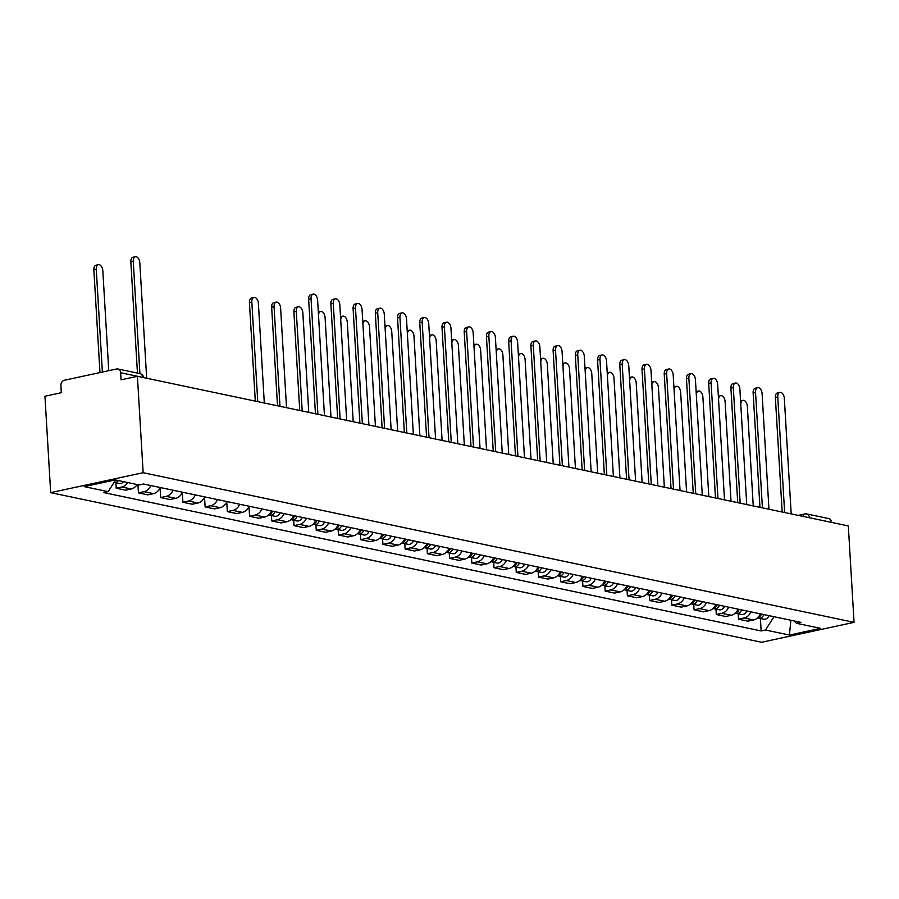 <?xml version="1.0" encoding="UTF-8"?>
<svg xmlns="http://www.w3.org/2000/svg" width="899" height="899" viewBox="0 0 899 899"><rect width="100%" height="100%" fill="white"/><g stroke="black" fill="none" stroke-linecap="round" stroke-linejoin="round"><path stroke-width="1.35" d="M137.412 376.299L121.05 379.827L120.623 372.737A4.675 3.663 -78.1 0 0 117.893 368.961A4.675 3.663 -78.1 0 0 116.656 368.972L64.323 380.255A4.675 3.663 -78.1 0 0 60.896 385.615L61.312 392.706L44.95 396.234L50.681 492.641L761.588 642.268L854.05 622.344L143.143 472.705L137.412 376.299L848.319 525.937L854.05 622.344M798.177 515.374L804.774 513.958A4.675 2.753 77.8 0 1 805.482 513.958A4.675 3.663 101.9 0 1 806.718 513.947L828.799 518.599A4.675 3.663 101.9 0 1 831.53 522.375L809.448 517.734A4.675 0.955 176.6 0 0 808.954 517.644M50.681 492.641L143.143 472.705M127.737 482.538A10.754 8.417 101.9 0 1 121.859 487L116.218 488.213L125.613 490.191L131.254 488.977A10.754 8.417 -78.1 0 0 137.142 484.516M115.892 482.819L116.218 488.213M150.841 485.55A10.754 8.417 101.9 0 1 144.076 491.674L138.435 492.888L147.841 494.866L153.482 493.652A10.754 8.417 -78.1 0 0 160.247 487.528M137.952 484.696L138.435 492.888M173.069 490.225A10.754 8.417 101.9 0 1 166.304 496.349L160.663 497.563L170.068 499.541L175.71 498.327A10.754 8.417 -78.1 0 0 182.475 492.214M160.089 487.876L160.663 497.563M195.297 494.911A10.754 8.417 101.9 0 1 188.532 501.024L182.89 502.249L192.296 504.227L197.937 503.013A10.754 8.417 -78.1 0 0 204.691 496.889M182.317 492.551L182.89 502.249M217.513 499.586A10.754 8.417 101.9 0 1 210.759 505.71L205.118 506.924L214.513 508.901L220.154 507.688A10.754 8.417 -78.1 0 0 226.919 501.563M204.534 497.237L205.118 506.924M239.741 504.26A10.754 8.417 101.9 0 1 232.976 510.385L227.335 511.598L236.74 513.576L242.382 512.363A10.754 8.417 -78.1 0 0 249.147 506.238M226.762 501.912L227.335 511.598M261.969 508.946A10.754 8.417 101.9 0 1 255.204 515.06L249.562 516.273L258.968 518.262L264.609 517.037A10.754 8.417 -78.1 0 0 271.374 510.924M248.989 506.587L249.562 516.273M284.196 513.621A10.754 8.417 101.9 0 1 277.431 519.746L271.79 520.959L281.196 522.937L286.826 521.723A10.754 8.417 -78.1 0 0 293.591 515.599M271.464 515.565L271.79 520.959M306.413 518.296A10.754 8.417 101.9 0 1 299.648 524.42L294.018 525.634L303.413 527.612L309.054 526.398A10.754 8.417 -78.1 0 0 315.819 520.274M293.692 520.24L294.018 525.634M328.641 522.971A10.754 8.417 101.9 0 1 321.876 529.095L316.234 530.309L325.64 532.287L331.281 531.073A10.754 8.417 -78.1 0 0 338.046 524.96M315.92 524.926L316.234 530.309M350.868 527.657A10.754 8.417 101.9 0 1 344.103 533.77L338.462 534.995L347.868 536.973L353.509 535.759A10.754 8.417 -78.1 0 0 360.274 529.635M338.148 529.601L338.462 534.995M373.096 532.332A10.754 8.417 101.9 0 1 366.331 538.456L360.69 539.67L370.096 541.648L375.726 540.434A10.754 8.417 -78.1 0 0 382.491 534.309M360.364 534.276L360.69 539.67M395.313 537.006A10.754 8.417 101.9 0 1 388.548 543.131L382.918 544.345L392.312 546.322L397.954 545.109A10.754 8.417 -78.1 0 0 404.719 538.984M382.592 538.951L382.918 544.345M417.541 541.692A10.754 8.417 101.9 0 1 410.776 547.806L405.134 549.019L414.54 551.008L420.181 549.783A10.754 8.417 -78.1 0 0 426.946 543.67M404.82 543.637L405.134 549.019M439.768 546.367A10.754 8.417 101.9 0 1 433.003 552.492L427.362 553.705L436.768 555.683L442.409 554.469A10.754 8.417 -78.1 0 0 449.163 548.345M427.036 548.311L427.362 553.705M461.985 551.042A10.754 8.417 101.9 0 1 455.231 557.166L449.59 558.38L458.984 560.358L464.626 559.144A10.754 8.417 -78.1 0 0 471.391 553.02M449.264 552.986L449.59 558.38M484.213 555.717A10.754 8.417 101.9 0 1 477.448 561.841L471.806 563.055L481.212 565.033L486.853 563.819A10.754 8.417 -78.1 0 0 493.618 557.706M471.492 557.672L471.806 563.055M506.44 560.403A10.754 8.417 101.9 0 1 499.675 566.516L494.034 567.741L503.44 569.719L509.081 568.505A10.754 8.417 -78.1 0 0 515.846 562.381M493.72 562.347L494.034 567.741M528.668 565.078A10.754 8.417 101.9 0 1 521.903 571.202L516.262 572.416L525.668 574.394L531.309 573.18A10.754 8.417 -78.1 0 0 538.063 567.055M515.936 567.022L516.262 572.416M550.885 569.752A10.754 8.417 101.9 0 1 544.131 575.877L538.49 577.091L547.884 579.068L553.526 577.855A10.754 8.417 -78.1 0 0 560.291 571.73M538.164 571.697L538.49 577.091M573.113 574.439A10.754 8.417 101.9 0 1 566.348 580.552L560.706 581.765L570.112 583.754L575.753 582.53A10.754 8.417 -78.1 0 0 582.518 576.416M560.392 576.383L560.706 581.765M595.34 579.113A10.754 8.417 101.9 0 1 588.575 585.238L582.934 586.451L592.34 588.429L597.981 587.216A10.754 8.417 -78.1 0 0 604.746 581.091M582.619 581.057L582.934 586.451M617.568 583.788A10.754 8.417 101.9 0 1 610.803 589.913L605.162 591.126L614.568 593.104L620.198 591.89A10.754 8.417 -78.1 0 0 626.963 585.766M604.836 585.732L605.162 591.126M639.785 588.463A10.754 8.417 101.9 0 1 633.02 594.587L627.39 595.801L636.784 597.779L642.425 596.565A10.754 8.417 -78.1 0 0 649.19 590.452M627.064 590.418L627.39 595.801M662.012 593.149A10.754 8.417 101.9 0 1 655.247 599.262L649.606 600.487L659.012 602.465L664.653 601.251A10.754 8.417 -78.1 0 0 671.418 595.127M649.292 595.093L649.606 600.487M684.24 597.824A10.754 8.417 101.9 0 1 677.475 603.948L671.834 605.162L681.24 607.14L686.881 605.926A10.754 8.417 -78.1 0 0 693.646 599.802M671.519 599.768L671.834 605.162M706.468 602.499A10.754 8.417 101.9 0 1 699.703 608.623L694.062 609.837L703.456 611.814L709.097 610.601A10.754 8.417 -78.1 0 0 715.862 604.476M693.736 604.443L694.062 609.837M728.684 607.185A10.754 8.417 101.9 0 1 721.919 613.298L716.278 614.511L725.684 616.5L731.325 615.276A10.754 8.417 -78.1 0 0 738.09 609.162M715.964 609.129L716.278 614.511M750.912 611.859A10.754 8.417 101.9 0 1 744.147 617.984L738.506 619.197L747.912 621.175L753.553 619.962A10.754 8.417 -78.1 0 0 760.318 613.837M738.191 613.803L738.506 619.197M115.611 479.987L108.161 491.652L84.225 486.617L115.297 479.92L139.233 484.954L143.57 484.022L800.919 622.378L796.57 623.322L820.506 628.356L789.434 635.054L765.499 630.019L773.994 616.714M108.161 491.652L103.812 492.596L761.15 630.952L765.499 630.019M760.408 618.478L761.15 630.952M794.064 620.939L796.57 623.322M790.862 620.265L789.434 635.054M137.457 373.085L130.849 261.811A5.383 3.158 -102.2 0 1 132.985 257.249L135.389 256.732A5.383 3.158 77.8 0 0 133.254 261.294L139.918 373.602M146.672 378.243L139.806 262.677A5.383 3.158 77.8 0 0 135.389 256.732M115.982 480.066A5.844 4.574 101.9 0 1 114.881 481.134M108.757 370.669L102.812 270.644A5.383 3.158 77.8 0 0 98.407 264.699A5.383 3.158 77.8 0 0 96.26 269.273L102.374 372.051M118.398 480.572A5.844 4.574 101.9 0 1 114.061 482.437A5.844 4.574 101.9 0 1 114.049 482.426L119.196 483.516A5.844 4.574 101.9 0 0 123.534 481.65M99.969 372.568L93.856 269.79A5.383 3.158 -102.2 0 1 96.002 265.216L98.407 264.699M315.448 413.765L308.638 299.232A5.383 3.158 -102.2 0 1 310.784 294.67L313.189 294.153A5.383 3.158 77.8 0 0 311.043 298.715L317.909 414.293M324.472 415.664L317.605 300.097A5.383 3.158 77.8 0 0 313.189 294.153M337.676 418.451L330.866 303.918A5.383 3.158 -102.2 0 1 333.012 299.345L335.417 298.828A5.383 3.158 77.8 0 0 333.271 303.401L340.137 418.968M346.688 420.35L339.822 304.772A5.383 3.158 77.8 0 0 335.417 298.828M359.892 423.126L353.093 308.593A5.383 3.158 -102.2 0 1 355.24 304.019L357.645 303.502A5.383 3.158 77.8 0 0 355.498 308.076L362.364 423.643M368.916 425.025L362.05 309.458A5.383 3.158 77.8 0 0 357.645 303.502M382.12 427.8L375.321 313.268A5.383 3.158 -102.2 0 1 377.456 308.705L379.861 308.188A5.383 3.158 77.8 0 0 377.726 312.751L384.592 428.317M391.144 429.7L384.278 314.133A5.383 3.158 77.8 0 0 379.861 308.188M404.348 432.486L397.538 317.954A5.383 3.158 -102.2 0 1 399.684 313.38L402.089 312.863A5.383 3.158 77.8 0 0 399.943 317.426L406.809 433.003M413.36 434.374L406.494 318.808A5.383 3.158 77.8 0 0 402.089 312.863M426.576 437.161L419.766 322.629A5.383 3.158 -102.2 0 1 421.912 318.055L424.317 317.538A5.383 3.158 77.8 0 0 422.17 322.112L429.037 437.678M435.588 439.06L428.722 323.483A5.383 3.158 77.8 0 0 424.317 317.538M448.792 441.836L441.993 327.303A5.383 3.158 -102.2 0 1 444.14 322.741L446.545 322.213A5.383 3.158 77.8 0 0 444.398 326.787L451.264 442.353M457.816 443.735L450.95 328.169A5.383 3.158 77.8 0 0 446.545 322.213M471.02 446.511L464.221 331.978A5.383 3.158 -102.2 0 1 466.356 327.416L468.761 326.899A5.383 3.158 77.8 0 0 466.626 331.461L473.492 447.039M480.044 448.41L473.177 332.844A5.383 3.158 77.8 0 0 468.761 326.899M493.248 451.197L486.438 336.664A5.383 3.158 -102.2 0 1 488.584 332.091L490.989 331.574A5.383 3.158 77.8 0 0 488.842 336.147L495.709 451.714M502.26 453.096L495.394 337.518A5.383 3.158 77.8 0 0 490.989 331.574M515.475 455.872L508.665 341.339A5.383 3.158 -102.2 0 1 510.812 336.765L513.217 336.248A5.383 3.158 77.8 0 0 511.07 340.822L517.936 456.389M524.488 457.771L517.622 342.204A5.383 3.158 77.8 0 0 513.217 336.248M537.692 460.546L530.893 346.014A5.383 3.158 -102.2 0 1 533.028 341.451L535.433 340.935A5.383 3.158 77.8 0 0 533.298 345.497L540.164 461.063M546.716 462.446L539.85 346.879A5.383 3.158 77.8 0 0 535.433 340.935M559.92 465.233L553.121 350.7A5.383 3.158 -102.2 0 1 555.256 346.126L557.661 345.609A5.383 3.158 77.8 0 0 555.515 350.172L562.381 465.749M568.943 467.12L562.077 351.554A5.383 3.158 77.8 0 0 557.661 345.609M582.147 469.907L575.338 355.375A5.383 3.158 -102.2 0 1 577.484 350.801L579.889 350.284A5.383 3.158 77.8 0 0 577.742 354.858L584.608 470.424M591.16 471.806L584.294 356.229A5.383 3.158 77.8 0 0 579.889 350.284M604.364 474.582L597.565 360.049A5.383 3.158 -102.2 0 1 599.712 355.487L602.116 354.959A5.383 3.158 77.8 0 0 599.97 359.533L606.836 475.099M613.388 476.481L606.522 360.915A5.383 3.158 77.8 0 0 602.116 354.959M272.509 511.16A5.844 4.574 101.9 0 1 268.857 514.633M264.306 403.01L258.395 303.39A5.383 3.158 77.8 0 0 253.979 297.445A5.383 3.158 77.8 0 0 251.832 302.019L257.755 401.628M274.925 511.666A5.844 4.574 101.9 0 1 269.633 515.183A5.844 4.574 101.9 0 1 268.666 514.824M280.061 512.745A5.844 4.574 101.9 0 1 274.768 516.262L269.633 515.183M255.294 401.111L249.428 302.536A5.383 3.158 -102.2 0 1 251.574 297.962L253.979 297.445M294.726 515.835A5.844 4.574 101.9 0 1 291.085 519.319M286.534 407.685L280.612 308.076A5.383 3.158 77.8 0 0 276.207 302.12A5.383 3.158 77.8 0 0 274.06 306.694L279.982 406.303M297.153 516.352A5.844 4.574 101.9 0 1 291.86 519.858A5.844 4.574 101.9 0 1 290.894 519.498M302.278 517.431A5.844 4.574 101.9 0 1 296.985 520.937L291.86 519.858M277.51 405.786L271.655 307.211A5.383 3.158 -102.2 0 1 273.802 302.637L276.207 302.12M316.954 520.521A5.844 4.574 101.9 0 1 313.302 523.993M308.762 412.36L302.839 312.751A5.383 3.158 77.8 0 0 298.434 306.806A5.383 3.158 77.8 0 0 296.288 311.369L302.199 410.978M319.381 521.027A5.844 4.574 101.9 0 1 314.088 524.533A5.844 4.574 101.9 0 1 313.11 524.184M324.505 522.105A5.844 4.574 101.9 0 1 319.212 525.612L314.088 524.533M299.738 410.461L293.883 311.886A5.383 3.158 -102.2 0 1 296.029 307.323L298.434 306.806M339.181 525.196A5.844 4.574 101.9 0 1 335.529 528.668M330.978 417.035L325.067 317.426A5.383 3.158 77.8 0 0 320.651 311.481A5.383 3.158 77.8 0 0 318.504 315.257M341.598 525.701A5.844 4.574 101.9 0 1 336.305 529.219A5.844 4.574 101.9 0 1 335.338 528.859M346.733 526.78A5.844 4.574 101.9 0 1 341.44 530.298L336.305 529.219M361.409 529.871A5.844 4.574 101.9 0 1 357.757 533.354M353.206 421.721L347.284 322.1A5.383 3.158 77.8 0 0 342.879 316.156A5.383 3.158 77.8 0 0 340.721 319.932M363.825 530.388A5.844 4.574 101.9 0 1 358.532 533.894A5.844 4.574 101.9 0 1 357.566 533.534M368.961 531.466A5.844 4.574 101.9 0 1 363.668 534.972L358.532 533.894M383.626 534.545A5.844 4.574 101.9 0 1 379.985 538.029M375.434 426.396L369.511 326.787A5.383 3.158 77.8 0 0 365.106 320.831A5.383 3.158 77.8 0 0 362.949 324.618M386.053 535.062A5.844 4.574 101.9 0 1 380.76 538.568A5.844 4.574 101.9 0 1 379.794 538.209M391.177 536.141A5.844 4.574 101.9 0 1 385.885 539.647L380.76 538.568M405.854 539.231A5.844 4.574 101.9 0 1 402.201 542.704M397.661 431.071L391.739 331.461A5.383 3.158 77.8 0 0 387.323 325.517A5.383 3.158 77.8 0 0 385.177 329.292M408.281 539.737A5.844 4.574 101.9 0 1 402.988 543.243A5.844 4.574 101.9 0 1 402.01 542.895M413.405 540.816A5.844 4.574 101.9 0 1 408.112 544.322L402.988 543.243M428.081 543.906A5.844 4.574 101.9 0 1 424.429 547.379M419.878 435.757L413.967 336.136A5.383 3.158 77.8 0 0 409.551 330.191A5.383 3.158 77.8 0 0 407.404 333.967M430.497 544.412A5.844 4.574 101.9 0 1 425.205 547.929A5.844 4.574 101.9 0 1 424.238 547.57M435.633 545.491A5.844 4.574 101.9 0 1 430.34 549.008L425.205 547.929M450.309 548.581A5.844 4.574 101.9 0 1 446.657 552.065M442.106 440.431L436.184 340.822A5.383 3.158 77.8 0 0 431.778 334.866A5.383 3.158 77.8 0 0 429.621 338.653M452.725 549.098A5.844 4.574 101.9 0 1 447.432 552.604A5.844 4.574 101.9 0 1 446.466 552.244M457.861 550.177A5.844 4.574 101.9 0 1 452.568 553.683L447.432 552.604M472.526 553.267A5.844 4.574 101.9 0 1 468.885 556.739M464.334 445.106L458.411 345.497A5.383 3.158 77.8 0 0 454.006 339.552A5.383 3.158 77.8 0 0 451.849 343.328M474.953 553.773A5.844 4.574 101.9 0 1 469.66 557.279A5.844 4.574 101.9 0 1 468.682 556.931M480.077 554.852A5.844 4.574 101.9 0 1 474.784 558.358L469.66 557.279M494.753 557.942A5.844 4.574 101.9 0 1 491.101 561.414M486.55 449.781L480.639 350.172A5.383 3.158 77.8 0 0 476.223 344.227A5.383 3.158 77.8 0 0 474.076 348.003M497.181 558.448A5.844 4.574 101.9 0 1 491.888 561.965A5.844 4.574 101.9 0 1 490.91 561.605M502.305 559.526A5.844 4.574 101.9 0 1 497.012 563.044L491.888 561.965M516.981 562.617A5.844 4.574 101.9 0 1 513.329 566.1M508.778 454.467L502.867 354.847A5.383 3.158 77.8 0 0 498.451 348.902A5.383 3.158 77.8 0 0 496.304 352.678M519.397 563.134A5.844 4.574 101.9 0 1 514.104 566.64A5.844 4.574 101.9 0 1 513.138 566.28M524.533 564.212A5.844 4.574 101.9 0 1 519.24 567.718L514.104 566.64M539.209 567.291A5.844 4.574 101.9 0 1 535.557 570.775M531.006 459.142L525.083 359.533A5.383 3.158 77.8 0 0 520.678 353.577A5.383 3.158 77.8 0 0 518.521 357.364M541.625 567.808A5.844 4.574 101.9 0 1 536.332 571.314A5.844 4.574 101.9 0 1 535.366 570.955M546.749 568.887A5.844 4.574 101.9 0 1 541.456 572.393L536.332 571.314M561.426 571.978A5.844 4.574 101.9 0 1 557.785 575.45M553.233 463.817L547.311 364.207A5.383 3.158 77.8 0 0 542.906 358.263A5.383 3.158 77.8 0 0 540.749 362.039M563.853 572.483A5.844 4.574 101.9 0 1 558.56 575.989A5.844 4.574 101.9 0 1 557.582 575.641M568.977 573.562A5.844 4.574 101.9 0 1 563.684 577.068L558.56 575.989M583.653 576.652A5.844 4.574 101.9 0 1 580.001 580.125M575.45 468.503L569.539 368.882A5.383 3.158 77.8 0 0 565.123 362.938A5.383 3.158 77.8 0 0 562.976 366.713M586.081 577.158A5.844 4.574 101.9 0 1 580.788 580.675A5.844 4.574 101.9 0 1 579.81 580.316M591.205 578.237A5.844 4.574 101.9 0 1 585.912 581.754L580.788 580.675M626.592 479.257L619.793 364.724A5.383 3.158 -102.2 0 1 621.928 360.162L624.333 359.645A5.383 3.158 77.8 0 0 622.198 364.207L629.064 479.785M635.615 481.156L628.749 365.59A5.383 3.158 77.8 0 0 624.333 359.645M605.881 581.327A5.844 4.574 101.9 0 1 602.229 584.811M597.678 473.177L591.767 373.568A5.383 3.158 77.8 0 0 587.35 367.612A5.383 3.158 77.8 0 0 585.204 371.399M608.297 581.844A5.844 4.574 101.9 0 1 603.004 585.35A5.844 4.574 101.9 0 1 602.038 584.991M613.433 582.923A5.844 4.574 101.9 0 1 608.14 586.429L603.004 585.35M648.82 483.943L642.01 369.41A5.383 3.158 -102.2 0 1 644.156 364.837L646.561 364.32A5.383 3.158 77.8 0 0 644.414 368.893L651.281 484.46M657.843 485.842L650.977 370.264A5.383 3.158 77.8 0 0 646.561 364.32M628.098 586.013A5.844 4.574 101.9 0 1 624.457 589.486M619.905 477.852L613.983 378.243A5.383 3.158 77.8 0 0 609.578 372.298A5.383 3.158 77.8 0 0 607.421 376.074M630.525 586.519A5.844 4.574 101.9 0 1 625.232 590.025A5.844 4.574 101.9 0 1 624.266 589.677M635.649 587.598A5.844 4.574 101.9 0 1 630.356 591.104L625.232 590.025M671.047 488.618L664.237 374.085A5.383 3.158 -102.2 0 1 666.384 369.511L668.789 368.995A5.383 3.158 77.8 0 0 666.642 373.568L673.508 489.135M680.06 490.517L673.194 374.95A5.383 3.158 77.8 0 0 668.789 368.995M650.325 590.688A5.844 4.574 101.9 0 1 646.673 594.16M642.133 482.527L636.211 382.918A5.383 3.158 77.8 0 0 631.806 376.973A5.383 3.158 77.8 0 0 629.648 380.749M652.753 591.194A5.844 4.574 101.9 0 1 647.46 594.711A5.844 4.574 101.9 0 1 646.482 594.351M657.877 592.272A5.844 4.574 101.9 0 1 652.584 595.79L647.46 594.711M693.264 493.293L686.465 378.76A5.383 3.158 -102.2 0 1 688.612 374.198L691.016 373.681A5.383 3.158 77.8 0 0 688.87 378.243L695.736 493.809M702.288 495.192L695.421 379.625A5.383 3.158 77.8 0 0 691.016 373.681M672.553 595.363A5.844 4.574 101.9 0 1 668.901 598.846M664.35 487.213L658.439 387.593A5.383 3.158 77.8 0 0 654.023 381.648A5.383 3.158 77.8 0 0 651.876 385.424M674.969 595.88A5.844 4.574 101.9 0 1 669.676 599.386A5.844 4.574 101.9 0 1 668.71 599.026M680.105 596.958A5.844 4.574 101.9 0 1 674.812 600.465L669.676 599.386M715.492 497.979L708.693 383.446A5.383 3.158 -102.2 0 1 710.828 378.872L713.233 378.355A5.383 3.158 77.8 0 0 711.098 382.918L717.964 498.496M724.515 499.866L717.649 384.3A5.383 3.158 77.8 0 0 713.233 378.355M694.781 600.038A5.844 4.574 101.9 0 1 691.129 603.521M686.578 491.888L680.655 392.279A5.383 3.158 77.8 0 0 676.25 386.323A5.383 3.158 77.8 0 0 674.093 390.11M697.197 600.554A5.844 4.574 101.9 0 1 691.904 604.061A5.844 4.574 101.9 0 1 690.938 603.701M702.333 601.633A5.844 4.574 101.9 0 1 697.04 605.139L691.904 604.061M737.719 502.653L730.909 388.121A5.383 3.158 -102.2 0 1 733.056 383.547L735.461 383.03A5.383 3.158 77.8 0 0 733.314 387.604L740.18 503.17M746.732 504.553L739.866 388.975A5.383 3.158 77.8 0 0 735.461 383.03M716.997 604.724A5.844 4.574 101.9 0 1 713.356 608.196M708.805 496.563L702.883 396.953A5.383 3.158 77.8 0 0 698.478 391.009A5.383 3.158 77.8 0 0 696.32 394.785M719.425 605.229A5.844 4.574 101.9 0 1 714.132 608.735A5.844 4.574 101.9 0 1 713.165 608.387M724.549 606.308A5.844 4.574 101.9 0 1 719.256 609.814L714.132 608.735M759.947 507.328L753.137 392.796A5.383 3.158 -102.2 0 1 755.284 388.233L757.688 387.705A5.383 3.158 77.8 0 0 755.542 392.279L762.408 507.845M768.96 509.227L762.094 393.661A5.383 3.158 77.8 0 0 757.688 387.705M739.225 609.398A5.844 4.574 101.9 0 1 735.573 612.871M731.033 501.249L725.111 401.628A5.383 3.158 77.8 0 0 720.695 395.684A5.383 3.158 77.8 0 0 718.548 399.459M741.653 609.904A5.844 4.574 101.9 0 1 736.36 613.421A5.844 4.574 101.9 0 1 735.382 613.062M746.777 610.983A5.844 4.574 101.9 0 1 741.484 614.5L736.36 613.421M782.164 512.003L775.365 397.47A5.383 3.158 -102.2 0 1 777.511 392.908L779.905 392.391A5.383 3.158 77.8 0 0 777.77 396.953L784.636 512.531M791.187 513.902L784.321 398.336A5.383 3.158 77.8 0 0 779.905 392.391M761.453 614.073A5.844 4.574 101.9 0 1 757.801 617.557M753.25 505.923L747.339 406.314A5.383 3.158 77.8 0 0 742.922 400.358A5.383 3.158 77.8 0 0 740.776 404.145M763.869 614.59A5.844 4.574 101.9 0 1 758.576 618.096A5.844 4.574 101.9 0 1 757.61 617.737M769.005 615.669A5.844 4.574 101.9 0 1 763.712 619.175L758.576 618.096M731.325 615.276L721.919 613.298M709.097 610.601L699.703 608.623M686.881 605.926L677.475 603.948M664.653 601.251L655.247 599.262M642.425 596.565L633.02 594.587M620.198 591.89L610.803 589.913M597.981 587.216L588.575 585.238M575.753 582.53L566.348 580.552M553.526 577.855L544.131 575.877M531.309 573.18L521.903 571.202M509.081 568.505L499.675 566.516M486.853 563.819L477.448 561.841M464.626 559.144L455.231 557.166M442.409 554.469L433.003 552.492M420.181 549.783L410.776 547.806M397.954 545.109L388.548 543.131M375.726 540.434L366.331 538.456M353.509 535.759L344.103 533.77M331.281 531.073L321.876 529.095M309.054 526.398L299.648 524.42M286.826 521.723L277.431 519.746M264.609 517.037L255.204 515.06M242.382 512.363L232.976 510.385M220.154 507.688L210.759 505.71M197.937 503.013L188.532 501.024M175.71 498.327L166.304 496.349M153.482 493.652L144.076 491.674M131.254 488.977L121.859 487M753.553 619.962L744.147 617.984M143.121 377.501A4.675 0.955 176.6 0 0 142.705 377.389L120.623 372.737M809.46 517.745L809.448 517.734A4.675 3.663 101.9 0 0 806.718 513.947A4.675 4.675 0 0 0 804.774 513.958A4.675 2.753 77.8 0 0 802.987 516.386M117.893 368.961L139.974 373.613A4.675 3.663 101.9 0 1 142.705 377.389M133.254 261.294L130.849 261.811M93.856 269.79L96.26 269.273M311.043 298.715L308.638 299.232M333.271 303.401L330.866 303.918M355.498 308.076L353.093 308.593M377.726 312.751L375.321 313.268M399.943 317.426L397.538 317.954M422.17 322.112L419.766 322.629M444.398 326.787L441.993 327.303M466.626 331.461L464.221 331.978M488.842 336.147L486.438 336.664M511.07 340.822L508.665 341.339M533.298 345.497L530.893 346.014M555.515 350.172L553.121 350.7M577.742 354.858L575.338 355.375M599.97 359.533L597.565 360.049M249.428 302.536L251.832 302.019M271.655 307.211L274.06 306.694M293.883 311.886L296.288 311.369M622.198 364.207L619.793 364.724M644.414 368.893L642.01 369.41M666.642 373.568L664.237 374.085M688.87 378.243L686.465 378.76M711.098 382.918L708.693 383.446M733.314 387.604L730.909 388.121M755.542 392.279L753.137 392.796M777.77 396.953L775.365 397.47M143.649 377.614A4.675 4.675 0 0 0 139.974 373.613M318.302 311.987L320.651 311.481M340.53 316.662L342.879 316.156M362.758 321.348L365.106 320.831M384.986 326.022L387.323 325.517M407.202 330.697L409.551 330.191M429.43 335.372L431.778 334.866M451.658 340.058L454.006 339.552M473.885 344.733L476.223 344.227M496.102 349.408L498.451 348.902M518.33 354.094L520.678 353.577M540.557 358.768L542.906 358.263M562.774 363.443L565.123 362.938M585.002 368.118L587.35 367.612M607.23 372.804L609.578 372.298M629.457 377.479L631.806 376.973M651.674 382.154L654.023 381.648M673.902 386.84L676.25 386.323M696.129 391.514L698.478 391.009M718.357 396.189L720.695 395.684M740.574 400.864L742.922 400.358"/></g></svg>
